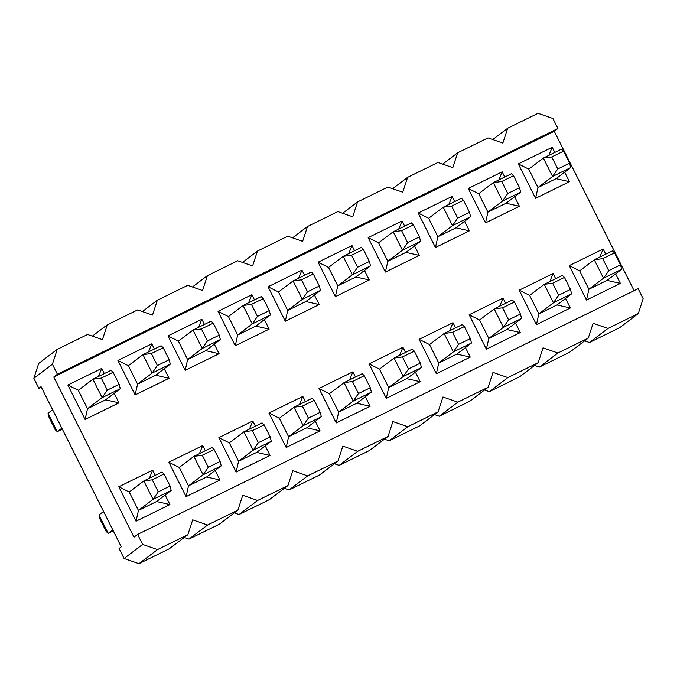 <?xml version="1.0" encoding="UTF-8"?>
<svg xmlns="http://www.w3.org/2000/svg" width="677" height="677" viewBox="0 0 677 677"><rect width="100%" height="100%" fill="white"/><g stroke="black" fill="none" stroke-linecap="round" stroke-linejoin="round"><path stroke-width="1.02" d="M152.24 479.815L158.257 491.824L170.079 486.027L164.062 474.01L152.24 479.815L164.062 474.01L161.955 472.03L143.829 480.932L152.24 479.815L143.829 480.932L161.955 472.03L164.062 474.01L170.079 486.027L158.257 491.824L152.24 479.815M98.986 514.96L103.564 511.482L98.986 514.96L100.094 519.386L98.986 514.96L108.21 533.374L98.986 514.96M129.222 492.01L143.829 480.932L129.222 492.01L118.788 486.763L152.68 470.126L155.278 475.305L152.68 470.126L149.363 478.216L152.68 470.126L118.788 486.763L136.035 521.205L118.788 486.763L129.222 492.01L138.446 510.433L153.053 499.347L143.829 480.932L153.053 499.347L158.257 491.824L153.053 499.347L171.179 490.453L170.079 486.027L171.179 490.453L156.573 501.53L171.179 490.453L153.053 499.347L138.446 510.433L136.035 521.205L169.927 504.568L136.035 521.205L138.446 510.433L129.222 492.01M106.111 531.394L100.094 519.386L106.111 531.394L108.21 533.374L112.788 529.905L108.21 533.374L106.111 531.394M113.287 530.886L108.21 533.374L113.287 530.886M202.288 455.24L208.304 467.257L220.127 461.452L214.11 449.435L202.288 455.24L214.11 449.435L212.011 447.455L193.884 456.357L202.288 455.24L193.884 456.357L212.011 447.455L214.11 449.435L220.127 461.452L208.304 467.257L202.288 455.24M179.278 467.443L193.884 456.357L179.278 467.443L168.844 462.196L202.736 445.551L205.334 450.738L202.736 445.551L199.419 453.641L202.736 445.551L168.844 462.196L186.09 496.63L168.844 462.196L179.278 467.443L188.502 485.858L203.108 474.78L193.884 456.357L203.108 474.78L208.304 467.257L203.108 474.78L221.235 465.878L220.127 461.452L221.235 465.878L206.629 476.963L221.235 465.878L203.108 474.78L188.502 485.858L186.09 496.63L219.983 479.993L186.09 496.63L188.502 485.858L179.278 467.443M252.343 430.665L258.36 442.682L270.182 436.877L264.165 424.868L252.343 430.665L264.165 424.868L262.058 422.888L243.932 431.782L252.343 430.665L243.932 431.782L262.058 422.888L264.165 424.868L270.182 436.877L258.36 442.682L252.343 430.665M229.325 442.868L243.932 431.782L229.325 442.868L218.891 437.621L252.783 420.984L255.381 426.163L252.783 420.984L249.466 429.066L252.783 420.984L218.891 437.621L236.138 472.055L218.891 437.621L229.325 442.868L238.549 461.291L253.156 450.205L243.932 431.782L253.156 450.205L258.36 442.682L253.156 450.205L271.282 441.302L270.182 436.877L271.282 441.302L256.676 452.388L271.282 441.302L253.156 450.205L238.549 461.291L236.138 472.055L270.03 455.418L236.138 472.055L238.549 461.291L229.325 442.868M302.391 406.098L308.407 418.107L320.229 412.301L314.213 400.293L302.391 406.098L314.213 400.293L312.114 398.313L293.987 407.215L302.391 406.098L293.987 407.215L312.114 398.313L314.213 400.293L320.229 412.301L308.407 418.107L302.391 406.098M279.373 418.293L293.987 407.215L279.373 418.293L268.947 413.046L302.839 396.409L305.429 401.588L302.839 396.409L299.522 404.499L302.839 396.409L268.947 413.046L286.193 447.489L268.947 413.046L279.373 418.293L288.605 436.716L303.211 425.63L293.987 407.215L303.211 425.63L308.407 418.107L303.211 425.63L321.338 416.736L320.229 412.301L321.338 416.736L306.732 427.813L321.338 416.736L303.211 425.63L288.605 436.716L286.193 447.489L320.086 430.843L286.193 447.489L288.605 436.716L279.373 418.293M352.446 381.523L358.463 393.54L370.285 387.735L364.268 375.718L352.446 381.523L364.268 375.718L362.161 373.738L344.034 382.64L352.446 381.523L344.034 382.64L362.161 373.738L364.268 375.718L370.285 387.735L358.463 393.54L352.446 381.523M329.428 393.726L344.034 382.64L329.428 393.726L318.994 388.48L352.886 371.834L355.484 377.021L352.886 371.834L349.569 379.924L352.886 371.834L318.994 388.48L336.241 422.913L318.994 388.48L329.428 393.726L338.652 412.141L353.259 401.063L344.034 382.64L353.259 401.063L358.463 393.54L353.259 401.063L371.385 392.161L370.285 387.735L371.385 392.161L356.779 403.247L371.385 392.161L353.259 401.063L338.652 412.141L336.241 422.913L370.133 406.276L336.241 422.913L338.652 412.141L329.428 393.726M402.493 356.948L408.51 368.965L420.332 363.16L414.316 351.143L402.493 356.948L414.316 351.143L412.217 349.163L394.082 358.065L402.493 356.948L394.082 358.065L412.217 349.163L414.316 351.143L420.332 363.16L408.51 368.965L402.493 356.948M379.475 369.151L394.082 358.065L379.475 369.151L369.05 363.904L402.942 347.267L405.531 352.446L402.942 347.267L399.616 355.349L402.942 347.267L369.05 363.904L386.296 398.338L369.05 363.904L379.475 369.151L388.7 387.574L403.306 376.488L394.082 358.065L403.306 376.488L408.51 368.965L403.306 376.488L421.441 367.586L420.332 363.16L421.441 367.586L406.835 378.671L421.441 367.586L403.306 376.488L388.7 387.574L386.296 398.338L420.189 381.701L386.296 398.338L388.7 387.574L379.475 369.151M452.549 332.382L458.557 344.39L470.388 338.585L464.371 326.576L452.549 332.382L464.371 326.576L462.264 324.596L444.137 333.499L452.549 332.382L444.137 333.499L462.264 324.596L464.371 326.576L470.388 338.585L458.557 344.39L452.549 332.382M429.531 344.576L444.137 333.499L429.531 344.576L419.097 339.329L452.989 322.692L455.587 327.871L452.989 322.692L449.672 330.774L452.989 322.692L419.097 339.329L436.343 373.772L419.097 339.329L429.531 344.576L438.755 362.999L453.362 351.913L444.137 333.499L453.362 351.913L458.557 344.39L453.362 351.913L471.488 343.019L470.388 338.585L471.488 343.019L456.882 354.096L471.488 343.019L453.362 351.913L438.755 362.999L436.343 373.772L470.236 357.126L436.343 373.772L438.755 362.999L429.531 344.576M502.596 307.807L508.613 319.823L520.435 314.018L514.418 302.001L502.596 307.807L514.418 302.001L512.32 300.021L494.185 308.924L502.596 307.807L494.185 308.924L512.32 300.021L514.418 302.001L520.435 314.018L508.613 319.823L502.596 307.807M479.578 320.009L494.185 308.924L479.578 320.009L469.153 314.763L503.045 298.117L505.634 303.304L503.045 298.117L499.719 306.207L503.045 298.117L469.153 314.763L486.391 349.197L469.153 314.763L479.578 320.009L488.802 338.424L503.409 327.346L494.185 308.924L503.409 327.346L508.613 319.823L503.409 327.346L521.544 318.444L520.435 314.018L521.544 318.444L506.938 329.53L521.544 318.444L503.409 327.346L488.802 338.424L486.391 349.197L520.291 332.559L486.391 349.197L488.802 338.424L479.578 320.009M552.652 283.231L558.66 295.248L570.491 289.443L564.474 277.426L552.652 283.231L564.474 277.426L562.367 275.446L544.24 284.348L552.652 283.231L544.24 284.348L562.367 275.446L564.474 277.426L570.491 289.443L558.66 295.248L552.652 283.231M529.634 295.434L544.24 284.348L529.634 295.434L519.2 290.188L553.092 273.55L555.69 278.729L553.092 273.55L549.775 281.632L553.092 273.55L519.2 290.188L536.446 324.622L519.2 290.188L529.634 295.434L538.858 313.857L553.464 302.771L544.24 284.348L553.464 302.771L558.66 295.248L553.464 302.771L571.591 293.869L570.491 289.443L571.591 293.869L556.985 304.955L571.591 293.869L553.464 302.771L538.858 313.857L536.446 324.622L570.339 307.984L536.446 324.622L538.858 313.857L529.634 295.434M602.699 258.665L608.716 270.673L620.538 264.868L614.521 252.859L602.699 258.665L614.521 252.859L612.423 250.879L594.288 259.773L602.699 258.665L594.288 259.773L612.423 250.879L614.521 252.859L620.538 264.868L608.716 270.673L602.699 258.665M579.681 270.859L594.288 259.773L579.681 270.859L588.905 289.282L603.512 278.196L594.288 259.773L603.512 278.196L608.716 270.673L603.512 278.196L621.647 269.294L620.538 264.868L621.647 269.294L607.041 280.38L621.647 269.294L603.512 278.196L588.905 289.282L586.494 300.055L569.255 265.612L603.148 248.975L605.737 254.154L603.148 248.975L599.822 257.057L603.148 248.975L569.255 265.612L586.494 300.055L620.394 283.409L586.494 300.055L588.905 289.282L607.041 280.38L620.394 283.409L615.613 273.872L620.394 283.409L607.041 280.38L588.905 289.282L579.681 270.859L569.255 265.612L579.681 270.859M101.305 378.104L107.321 390.113L119.144 384.308L113.127 372.299L101.305 378.104L113.127 372.299L111.028 370.319L92.893 379.213L101.305 378.104L92.893 379.213L111.028 370.319L113.127 372.299L119.144 384.308L107.321 390.113L101.305 378.104M48.05 413.241L52.628 409.771L48.05 413.241L49.159 417.675L48.05 413.241L57.274 431.664L48.05 413.241M78.287 390.299L92.893 379.213L78.287 390.299L67.861 385.052L101.753 368.415L104.343 373.594L101.753 368.415L98.427 376.497L101.753 368.415L67.861 385.052L85.099 419.495L67.861 385.052L78.287 390.299L87.511 408.722L102.117 397.636L92.893 379.213L102.117 397.636L107.321 390.113L102.117 397.636L120.252 388.733L119.144 384.308L120.252 388.733L105.646 399.819L120.252 388.733L102.117 397.636L87.511 408.722L78.287 390.299M55.175 429.683L49.159 417.675L55.175 429.683L57.274 431.664L61.852 428.194L57.274 431.664L55.175 429.683M62.352 429.176L57.274 431.664L62.352 429.176M151.352 353.529L157.369 365.538L169.191 359.741L163.182 347.724L151.352 353.529L163.182 347.724L161.075 345.744L142.949 354.646L151.352 353.529L142.949 354.646L161.075 345.744L163.182 347.724L169.191 359.741L157.369 365.538L151.352 353.529M128.342 365.724L142.949 354.646L128.342 365.724L117.908 360.477L151.8 343.84L154.398 349.019L151.8 343.84L148.483 351.93L151.8 343.84L117.908 360.477L135.155 394.919L117.908 360.477L128.342 365.724L137.566 384.147L152.173 373.061L142.949 354.646L152.173 373.061L157.369 365.538L152.173 373.061L170.299 364.167L169.191 359.741L170.299 364.167L155.693 375.244L170.299 364.167L152.173 373.061L137.566 384.147L128.342 365.724M201.407 328.954L207.424 340.971L219.246 335.166L213.23 323.149L201.407 328.954L213.23 323.149L211.131 321.169L192.996 330.071L201.407 328.954L192.996 330.071L211.131 321.169L213.23 323.149L219.246 335.166L207.424 340.971L201.407 328.954M178.389 341.157L192.996 330.071L178.389 341.157L167.955 335.91L201.856 319.265L204.446 324.452L201.856 319.265L198.53 327.355L201.856 319.265L167.955 335.91L185.202 370.344L167.955 335.91L178.389 341.157L187.614 359.58L202.22 348.494L192.996 330.071L202.22 348.494L207.424 340.971L202.22 348.494L220.355 339.592L219.246 335.166L220.355 339.592L205.74 350.678L220.355 339.592L202.22 348.494L187.614 359.58L178.389 341.157M251.455 304.388L257.472 316.396L269.294 310.591L263.285 298.582L251.455 304.388L263.285 298.582L261.178 296.602L243.051 305.496L251.455 304.388L243.051 305.496L261.178 296.602L263.285 298.582L269.294 310.591L257.472 316.396L251.455 304.388M228.445 316.582L243.051 305.496L228.445 316.582L218.011 311.335L251.903 294.698L254.501 299.877L251.903 294.698L248.586 302.78L251.903 294.698L218.011 311.335L235.257 345.778L218.011 311.335L228.445 316.582L237.669 335.005L252.276 323.919L243.051 305.496L252.276 323.919L257.472 316.396L252.276 323.919L270.402 315.017L269.294 310.591L270.402 315.017L255.796 326.102L270.402 315.017L252.276 323.919L237.669 335.005L228.445 316.582M301.51 279.813L307.527 291.821L319.349 286.024L313.333 274.007L301.51 279.813L313.333 274.007L311.225 272.027L293.099 280.93L301.51 279.813L293.099 280.93L311.225 272.027L313.333 274.007L319.349 286.024L307.527 291.821L301.51 279.813M278.492 292.007L293.099 280.93L278.492 292.007L268.058 286.76L301.959 270.123L304.548 275.302L301.959 270.123L298.633 278.213L301.959 270.123L268.058 286.76L285.305 321.203L268.058 286.76L278.492 292.007L287.717 310.43L302.323 299.344L293.099 280.93L302.323 299.344L307.527 291.821L302.323 299.344L320.449 290.45L319.349 286.024L320.449 290.45L305.843 301.527L320.449 290.45L302.323 299.344L287.717 310.43L278.492 292.007M351.558 255.237L357.574 267.254L369.397 261.449L363.38 249.432L351.558 255.237L363.38 249.432L361.281 247.452L343.154 256.355L351.558 255.237L343.154 256.355L361.281 247.452L363.38 249.432L369.397 261.449L357.574 267.254L351.558 255.237M328.548 267.44L343.154 256.355L328.548 267.44L318.114 262.194L352.006 245.548L354.604 250.735L352.006 245.548L348.689 253.638L352.006 245.548L318.114 262.194L335.36 296.628L318.114 262.194L328.548 267.44L337.772 285.855L352.378 274.777L343.154 256.355L352.378 274.777L357.574 267.254L352.378 274.777L370.505 265.875L369.397 261.449L370.505 265.875L355.899 276.961L370.505 265.875L352.378 274.777L337.772 285.855L328.548 267.44M401.613 230.662L407.63 242.679L419.452 236.874L413.435 224.866L401.613 230.662L413.435 224.866L411.328 222.885L393.202 231.779L401.613 230.662L393.202 231.779L411.328 222.885L413.435 224.866L419.452 236.874L407.63 242.679L401.613 230.662M378.595 242.865L393.202 231.779L378.595 242.865L368.161 237.619L402.053 220.981L404.651 226.16L402.053 220.981L398.736 229.063L402.053 220.981L368.161 237.619L385.408 272.052L368.161 237.619L378.595 242.865L387.819 261.288L402.426 250.202L393.202 231.779L402.426 250.202L407.63 242.679L402.426 250.202L420.552 241.3L419.452 236.874L420.552 241.3L405.946 252.386L420.552 241.3L402.426 250.202L387.819 261.288L378.595 242.865M451.661 206.096L457.677 218.104L469.499 212.299L463.483 200.29L451.661 206.096L463.483 200.29L461.384 198.31L443.257 207.213L451.661 206.096L443.257 207.213L461.384 198.31L463.483 200.29L469.499 212.299L457.677 218.104L451.661 206.096M428.651 218.29L443.257 207.213L428.651 218.29L418.217 213.043L452.109 196.406L454.707 201.585L452.109 196.406L448.792 204.496L452.109 196.406L418.217 213.043L435.463 247.486L418.217 213.043L428.651 218.29L437.875 236.713L452.481 225.627L443.257 207.213L452.481 225.627L457.677 218.104L452.481 225.627L470.608 216.733L469.499 212.299L470.608 216.733L456.002 227.81L470.608 216.733L452.481 225.627L437.875 236.713L428.651 218.29M501.716 181.521L507.733 193.537L519.555 187.732L513.538 175.715L501.716 181.521L513.538 175.715L511.431 173.735L493.305 182.638L501.716 181.521L493.305 182.638L511.431 173.735L513.538 175.715L519.555 187.732L507.733 193.537L501.716 181.521M478.698 193.724L493.305 182.638L478.698 193.724L468.264 188.477L502.156 171.831L504.754 177.019L502.156 171.831L498.839 179.921L502.156 171.831L468.264 188.477L485.511 222.911L468.264 188.477L478.698 193.724L487.922 212.138L502.529 201.061L493.305 182.638L502.529 201.061L507.733 193.537L502.529 201.061L520.655 192.158L519.555 187.732L520.655 192.158L506.049 203.244L520.655 192.158L502.529 201.061L487.922 212.138L478.698 193.724M551.763 156.946L557.78 168.962L569.602 163.157L563.586 151.149L551.763 156.946L563.586 151.149L561.487 149.16L543.36 158.063L551.763 156.946L543.36 158.063L561.487 149.16L563.586 151.149L569.602 163.157L557.78 168.962L551.763 156.946M528.754 169.148L543.36 158.063L528.754 169.148L518.32 163.902L528.754 169.148L537.978 187.571L552.584 176.485L543.36 158.063L552.584 176.485L557.78 168.962L552.584 176.485L570.711 167.583L569.602 163.157L570.711 167.583L556.105 178.669L570.711 167.583L552.584 176.485L537.978 187.571L528.754 169.148M552.914 118.5L557.924 128.512L554.277 131.279L634.095 290.678L554.277 131.279L53.762 377.004L133.97 537.183L137.626 534.415L638.14 288.69L643.15 298.701L638.14 288.69L137.626 534.415L142.635 544.426L157.504 549.597L187.851 534.703L192.691 519.851L207.551 525.022L237.898 510.128L242.738 495.276L257.607 500.455L287.953 485.553L292.794 470.71L307.654 475.88L338.001 460.986L342.841 446.135L357.71 451.305L388.056 436.411L392.897 421.559L407.757 426.738L438.104 411.836L442.944 396.993L457.813 402.163L488.159 387.261L493 372.418L507.86 377.588L538.207 362.694L543.047 347.843L557.916 353.022L588.262 338.119L593.103 323.276L607.963 328.447L638.309 313.544L643.15 298.701L638.309 313.544L607.963 328.447L593.103 323.276L588.262 338.119L557.916 353.022L543.047 347.843L538.207 362.694L507.86 377.588L493 372.418L488.159 387.261L457.813 402.163L442.944 396.993L438.104 411.836L407.757 426.738L392.897 421.559L388.056 436.411L357.71 451.305L342.841 446.135L338.001 460.986L307.654 475.88L292.794 470.71L287.953 485.553L257.607 500.455L242.738 495.276L237.898 510.128L207.551 525.022L192.691 519.851L187.851 534.703L169.301 548.776L138.954 563.679L124.086 558.5L119.076 548.488L121.268 546.83L41.052 386.652L121.268 546.83L119.076 548.488L124.086 558.5L138.954 563.679L169.301 548.776L187.851 534.703L157.504 549.597L138.954 563.679L157.504 549.597L142.635 544.426L124.086 558.5L142.635 544.426L137.626 534.415L133.97 537.183L53.762 377.004L57.41 374.237L52.4 364.226L33.85 378.299L38.691 363.456L33.85 378.299L38.86 388.31L33.85 378.299L52.4 364.226L57.24 349.374L38.691 363.456L57.24 349.374L87.587 334.48L102.455 339.651L87.587 334.48L57.24 349.374L52.4 364.226L57.41 374.237L557.924 128.512L552.914 118.5L538.046 113.321L507.699 128.224L502.859 143.075L487.999 137.896L457.652 152.799L452.811 167.642L437.943 162.472L407.596 177.366L402.756 192.217L387.896 187.047L357.549 201.941L352.709 216.792L337.84 211.613L307.493 226.516L302.653 241.359L287.793 236.188L257.446 251.082L252.606 265.934L237.737 260.763L207.39 275.657L202.558 290.509L187.69 285.33L157.343 300.233L152.503 315.076L137.634 309.905L107.288 324.799L102.455 339.651L107.288 324.799L92.351 336.139L107.288 324.799L137.634 309.905L152.503 315.076L157.343 300.233L142.407 311.564L157.343 300.233L187.69 285.33L202.558 290.509L207.39 275.657L192.454 286.989L207.39 275.657L237.737 260.763L252.606 265.934L257.446 251.082L242.51 262.422L257.446 251.082L287.793 236.188L302.653 241.359L307.493 226.516L292.557 237.847L307.493 226.516L337.84 211.613L352.709 216.792L357.549 201.941L342.613 213.272L357.549 201.941L387.896 187.047L402.756 192.217L407.596 177.366L392.66 188.705L407.596 177.366L437.943 162.472L452.811 167.642L457.652 152.799L442.716 164.13L457.652 152.799L487.999 137.896L502.859 143.075L507.699 128.224L492.763 139.555L507.699 128.224L538.046 113.321L552.914 118.5M41.289 387.117L38.86 388.31L41.052 386.652L38.86 388.31L41.289 387.117M619.76 327.626L589.413 342.52L584.649 340.861L589.413 342.52L607.963 328.447L589.413 342.52L619.76 327.626L638.309 313.544L619.76 327.626M569.712 352.201L539.366 367.095L534.593 365.436L539.366 367.095L557.916 353.022L539.366 367.095L569.712 352.201L588.262 338.119L569.712 352.201M519.657 376.767L489.31 391.67L484.546 390.011L489.31 391.67L507.86 377.588L489.31 391.67L519.657 376.767L538.207 362.694L519.657 376.767M469.61 401.343L439.263 416.237L434.49 414.578L439.263 416.237L457.813 402.163L439.263 416.237L469.61 401.343L488.159 387.261L469.61 401.343M419.554 425.918L389.207 440.812L384.443 439.153L389.207 440.812L407.757 426.738L389.207 440.812L419.554 425.918L438.104 411.836L419.554 425.918M369.507 450.484L339.16 465.387L334.387 463.728L339.16 465.387L357.71 451.305L339.16 465.387L369.507 450.484L388.056 436.411L369.507 450.484M319.451 475.059L289.104 489.953L284.34 488.295L289.104 489.953L307.654 475.88L289.104 489.953L319.451 475.059L338.001 460.986L319.451 475.059M269.404 499.634L239.057 514.528L234.284 512.87L239.057 514.528L257.607 500.455L239.057 514.528L269.404 499.634L287.953 485.553L269.404 499.634M219.348 524.201L189.001 539.104L184.237 537.445L189.001 539.104L207.551 525.022L189.001 539.104L219.348 524.201L237.898 510.128L219.348 524.201M556.105 178.669L569.459 181.698L564.677 172.161L569.459 181.698L535.566 198.336L518.32 163.902L552.212 147.264L548.895 155.346L552.212 147.264L518.32 163.902L535.566 198.336L537.978 187.571L556.105 178.669L537.978 187.571L535.566 198.336L569.459 181.698L556.105 178.669M554.81 152.443L552.212 147.264L554.81 152.443M114.218 393.312L118.991 402.849L85.099 419.495L87.511 408.722L85.099 419.495L118.991 402.849L105.646 399.819L87.511 408.722L105.646 399.819L118.991 402.849L114.218 393.312M165.154 495.022L169.927 504.568L165.154 495.022M164.266 368.737L169.047 378.282L135.155 394.919L137.566 384.147L135.155 394.919L169.047 378.282L155.693 375.244L137.566 384.147L155.693 375.244L169.047 378.282L164.266 368.737M215.201 470.456L219.983 479.993L215.201 470.456M214.321 344.17L219.094 353.707L185.202 370.344L187.614 359.58L185.202 370.344L219.094 353.707L205.74 350.678L187.614 359.58L205.74 350.678L219.094 353.707L214.321 344.17M265.257 445.881L270.03 455.418L265.257 445.881M264.368 319.595L269.15 329.132L235.257 345.778L237.669 335.005L235.257 345.778L269.15 329.132L255.796 326.102L237.669 335.005L255.796 326.102L269.15 329.132L264.368 319.595M315.304 421.306L320.086 430.843L315.304 421.306M314.424 295.02L319.197 304.565L285.305 321.203L287.717 310.43L285.305 321.203L319.197 304.565L305.843 301.527L287.717 310.43L305.843 301.527L319.197 304.565L314.424 295.02M365.36 396.739L370.133 406.276L365.36 396.739M364.471 270.453L369.253 279.99L335.36 296.628L337.772 285.855L335.36 296.628L369.253 279.99L355.899 276.961L337.772 285.855L355.899 276.961L369.253 279.99L364.471 270.453M415.407 372.164L420.189 381.701L415.407 372.164M414.527 245.878L419.3 255.415L385.408 272.052L387.819 261.288L385.408 272.052L419.3 255.415L405.946 252.386L387.819 261.288L405.946 252.386L419.3 255.415L414.527 245.878M465.463 347.589L470.236 357.126L465.463 347.589M464.574 221.303L469.356 230.849L435.463 247.486L437.875 236.713L435.463 247.486L469.356 230.849L456.002 227.81L437.875 236.713L456.002 227.81L469.356 230.849L464.574 221.303M515.51 323.022L520.291 332.559L515.51 323.022M514.63 196.736L519.403 206.273L485.511 222.911L487.922 212.138L485.511 222.911L519.403 206.273L506.049 203.244L487.922 212.138L506.049 203.244L519.403 206.273L514.63 196.736M565.566 298.447L570.339 307.984L565.566 298.447M556.985 304.955L570.339 307.984L556.985 304.955L538.858 313.857L556.985 304.955M506.938 329.53L520.291 332.559L506.938 329.53L488.802 338.424L506.938 329.53M456.882 354.096L470.236 357.126L456.882 354.096L438.755 362.999L456.882 354.096M406.835 378.671L420.189 381.701L406.835 378.671L388.7 387.574L406.835 378.671M356.779 403.247L370.133 406.276L356.779 403.247L338.652 412.141L356.779 403.247M306.732 427.813L320.086 430.843L306.732 427.813L288.605 436.716L306.732 427.813M256.676 452.388L270.03 455.418L256.676 452.388L238.549 461.291L256.676 452.388M206.629 476.963L219.983 479.993L206.629 476.963L188.502 485.858L206.629 476.963M554.277 131.279L557.924 128.512L57.41 374.237L53.762 377.004L554.277 131.279M156.573 501.53L169.927 504.568L156.573 501.53L138.446 510.433L156.573 501.53"/></g></svg>
